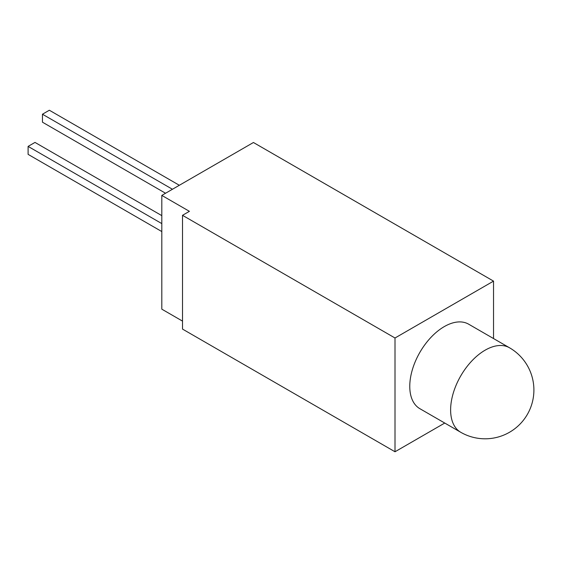 <?xml version="1.0" encoding="UTF-8"?>
<svg xmlns="http://www.w3.org/2000/svg" width="562" height="562" viewBox="0 0 562 562"><rect width="100%" height="100%" fill="white"/><g stroke="black" fill="none" stroke-linecap="round" stroke-linejoin="round"><path stroke-width="0.84" d="M419.877 408.693A48.789 28.163 -60 0 1 412.396 369.599A48.789 28.163 -60 0 1 444.268 326.606A48.789 28.163 -60 0 1 468.666 324.19L509.509 347.773A48.789 28.163 -60 0 0 485.111 350.189A48.789 28.163 -60 0 0 450.619 409.937A48.789 28.163 -60 0 0 460.721 432.269L419.877 408.693M493.534 338.549L493.534 281.119L253.434 142.502L161.807 195.4L161.807 309.163L182.51 321.113M444.746 423.053L395.009 451.764L182.51 329.079L182.51 215.316L189.408 211.333L161.807 195.4M493.534 281.119L395.009 338.001L395.009 451.764M395.009 338.001L182.51 215.316M161.807 215.632L34.999 142.418L28.1 146.401L28.1 154.367L161.807 231.565M161.807 223.599L28.1 146.401M179.334 185.277L49.351 110.236L42.452 114.219L42.452 122.186L165.537 193.244M172.436 189.261L42.452 114.219M460.721 432.269A48.789 48.789 0 0 0 533.9 390.021A48.789 48.789 0 0 0 509.509 347.773"/></g></svg>
